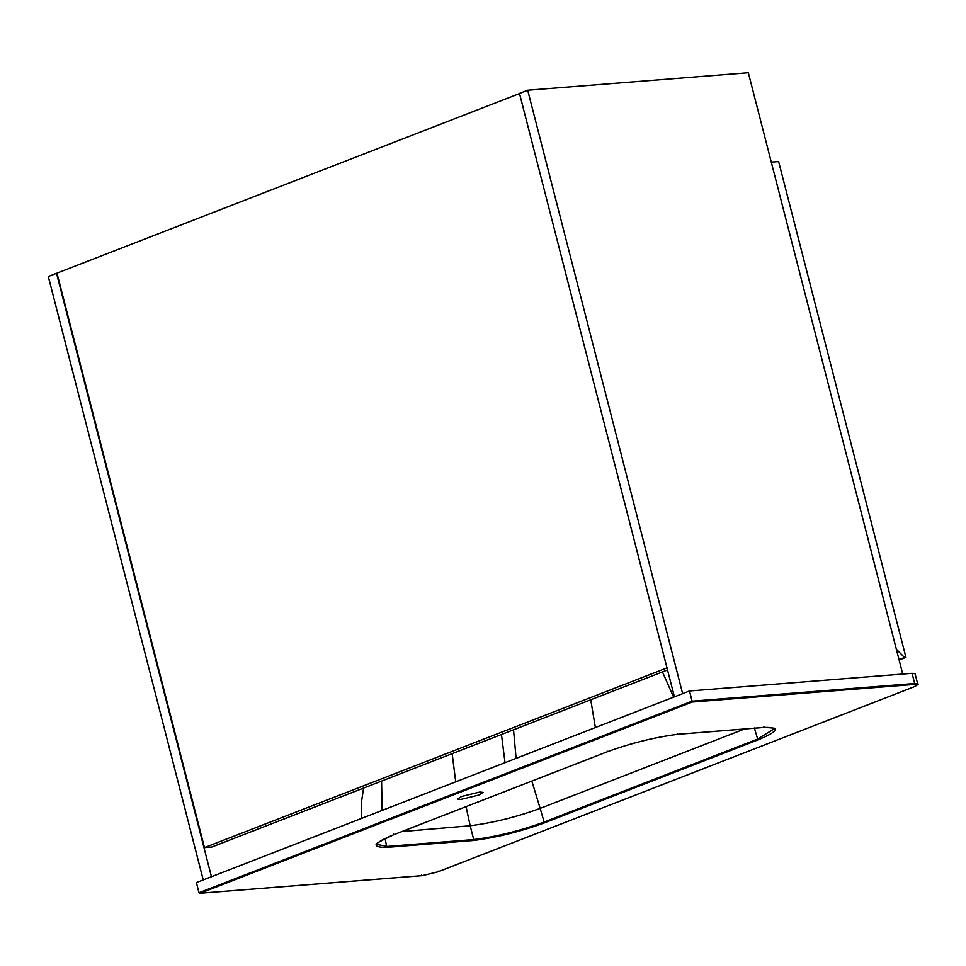<?xml version="1.0" encoding="UTF-8"?>
<svg xmlns="http://www.w3.org/2000/svg" width="966" height="966" viewBox="0 0 966 966"><rect width="100%" height="100%" fill="white"/><g stroke="black" fill="none" stroke-linecap="round" stroke-linejoin="round"><path stroke-width="1.45" d="M905.939 657.387L904.478 657.508L896.351 649.249L771.279 162.143L778.632 161.564L905.939 657.387L899.117 660.044M904.478 657.508L899.02 659.621M211.445 876.73L56.523 273.306L48.3 276.505L203.234 879.929L211.445 876.73M56.523 273.306L519.974 93.376M667.518 669.969L211.832 847.025L204.478 847.617L667.446 667.723M57.006 273.269L204.478 847.617M519.491 93.412L674.425 696.836L682.636 693.648L527.702 90.224L519.491 93.412M527.702 90.224L748.324 72.728L902.727 674.075M460.661 799.474L457.389 799.051L461.663 796.431L479.836 792.023L483.109 792.446L478.834 795.066L460.661 799.474M200.228 893.236L198.996 892.765L196.388 882.586L689.482 690.992L692.103 701.171L198.996 892.765L200.228 893.236L692.224 702.065L692.103 701.171L914.681 683.505L914.319 684.447C918.231 684.302 917.942 685.172 913.45 687.055L437.888 871.839L422.311 875.619L200.228 893.236M199.986 893.272L422.19 875.655L437.972 871.827L913.546 687.031C917.833 684.834 919.209 683.783 917.664 683.892L915.056 673.713L912.061 673.326L689.482 690.992M455.71 781.82L452.16 753.649M513.538 729.801L516.11 758.358M501.463 734.486L505.025 762.669M381.582 781.071L382.113 810.414M662.471 671.925L673.604 697.162M595.37 727.555L590.745 699.795M466.071 806.634L470.176 825.761C493.179 822.803 516.508 817.007 540.163 808.385L531.831 781.083M421.574 875.111L422.311 875.619L421.574 875.111M692.224 702.065L914.319 684.447M917.664 683.892L914.681 683.505L912.061 673.326M438.19 871.078L437.888 871.839L438.19 871.078M473.4 840.505L386.786 847.375C370.884 847.496 373.081 843.318 393.379 834.865L606.926 751.886C630.919 743.132 654.574 737.263 677.915 734.257L764.529 727.386C780.431 727.277 778.234 731.443 757.924 739.908L544.377 822.887C520.396 831.629 496.729 837.51 473.4 840.505L473.714 839.575L387.185 846.433L376.571 844.393C379.904 843.644 366.319 847.641 393.464 834.841L607.01 751.862C630.75 743.168 654.356 737.312 677.806 734.293L764.372 727.422C773.488 727.917 776.809 728.364 774.358 728.738L757.247 739.219L543.701 822.199C520.058 830.82 496.729 836.616 473.714 839.575L470.176 825.761L401.892 831.569M386.786 847.375L385.12 838.403M393.681 834.093L393.379 834.865L393.681 834.093M607.228 751.125L606.926 751.886M544.377 822.887L540.163 808.385L745.74 728.497M677.214 733.737L677.915 734.257M757.924 739.908L754.361 727.966M763.756 726.879L764.529 727.386L763.756 726.879M363.566 788.063L361.489 802.058L361.646 818.371"/></g></svg>
